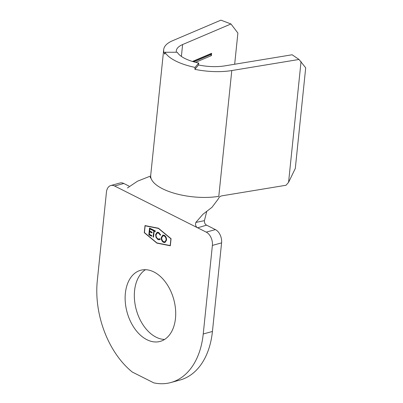 <?xml version="1.0" encoding="UTF-8"?>
<svg xmlns="http://www.w3.org/2000/svg" width="403" height="403" viewBox="0 0 403 403"><rect width="100%" height="100%" fill="white"/><g stroke="black" fill="none" stroke-linecap="round" stroke-linejoin="round"><path stroke-width="0.6" d="M164.575 339.447A36.88 24.2 74.7 0 1 134.567 290.704A36.88 24.2 74.7 0 1 145.463 269.703M125.368 293.223A36.88 24.2 74.7 0 1 140.672 270.267A36.88 24.2 74.7 0 1 165.87 282.659A36.88 24.2 74.7 0 1 175.471 318.446A36.88 24.2 74.7 0 1 160.162 341.406A36.88 24.2 74.7 0 1 134.97 329.009A36.88 24.2 74.7 0 1 125.368 293.223M158.676 232.44L160.716 234.959L160.278 235.166L158.575 233.12L157.331 232.954L156.062 234.878C156.016 236.752 156.666 238.087 158.016 238.868L159.225 239.039L159.92 238.641L160.273 239.241L159.422 239.78L157.946 239.563L156.001 237.342L155.618 234.606L157.19 232.219L158.676 232.44M148.838 234.798L149.538 228.022L152.364 229.448L152.294 230.143L149.916 228.944L149.699 231.03L152.077 232.224L152.007 232.919L149.629 231.725L149.362 234.329L151.74 235.523L151.664 236.218L148.838 234.798L149.679 228.093M156.918 242.938L170.202 245.553L170.902 238.778L158.419 228.42L145.135 225.806L144.435 232.581L156.918 242.938M153.704 230.854L152.616 230.304L152.687 229.609L155.321 230.934L155.251 231.629L154.158 231.08L153.528 237.155L153.08 236.934L153.86 230.808L152.616 230.304M161.26 237.518L162.862 235.06L164.233 235.241C165.85 236.234 166.615 237.866 166.535 240.138L164.923 242.576L163.537 242.379C161.951 241.387 161.19 239.765 161.26 237.518L162.943 235.04M234.667 64.248L237.891 33.056L230.969 23.973L182.609 44.557A31.61 12.15 5.9 0 0 176.282 50.874A31.61 12.15 5.9 0 0 176.338 52.244M230.969 23.973L220.925 20.15L172.565 40.733A44.259 17.007 -174.1 0 0 163.704 49.574A44.259 17.007 -174.1 0 0 164.802 54.198L165.003 52.264A44.259 17.007 5.9 0 0 195.062 67.397L194.866 69.331L198.538 64.984A31.61 12.15 5.9 0 0 224.914 65.855L292.14 54.768L299.016 59.463L231.79 70.55A44.259 17.007 -174.1 0 1 194.866 69.331M192.468 61.458L211.625 53.302L210.875 53.821L210.794 54.596L211.384 55.624L211.625 53.302M195.621 62.334L211.384 55.624M195.062 67.397L198.739 63.049L198.538 64.984M198.739 63.049A31.61 12.15 -174.1 0 1 177.265 52.239L165.003 52.264M206.759 211.374L204.412 220.663C204.301 222.809 205.021 224.3 206.568 225.146L197.641 227.806L114.608 186.005A10.538 6.916 -105.3 0 0 110.825 185.521A10.538 6.916 -105.3 0 0 106.452 192.08L97.299 280.659A77.981 51.171 -105.3 0 0 132.28 372.04L153.755 382.85A77.981 51.171 -105.3 0 0 170.872 382.528A77.981 51.171 -105.3 0 0 203.233 333.986L212.386 245.407A10.538 6.916 -105.3 0 0 206.225 232.128L197.641 227.806C195.737 226.698 195.143 224.899 195.853 222.416L202.996 214.225L211.983 207.318L218.204 199.052C218.94 197.263 220.134 196.196 221.791 195.853L286.019 185.259L288.568 182.363L295.303 168.449L305.701 67.81L299.016 59.463M288.568 182.363L301.046 61.609M193.772 61.84L210.794 54.596M192.745 61.538L210.875 53.821M195.853 222.416L204.412 220.663M150.631 176L137.473 181.214L127.439 187.974M110.825 185.521L120.029 182.997A10.538 6.916 74.7 0 1 123.812 183.486L129.031 186.11M170.872 382.528L180.076 380.009A77.981 51.171 -105.3 0 0 212.431 331.468L221.585 242.888L212.386 245.407M144.274 232.662L156.898 243.135L170.328 245.78L171.063 238.697L158.439 228.224L145.009 225.579L144.274 232.662L157.049 243.095L170.338 245.709M206.568 225.146L215.429 229.609A10.538 6.916 74.7 0 1 221.585 242.888M145.156 225.609L144.43 232.622M170.202 245.553L171.053 238.737L158.57 228.38L145.135 225.806M152.304 230.027L149.916 228.944M152.017 232.808L149.629 231.725M151.679 236.108L148.994 234.758M152.767 230.259L152.828 229.68M155.261 231.513L154.158 231.08M153.538 237.045L153.08 236.934M153.231 236.888L153.86 230.808M160.434 235.125L158.575 233.12M158.732 233.08L157.412 232.939M159.306 239.019L159.956 238.697M159.497 239.76L157.946 239.563M158.102 239.523L156.001 237.342M156.157 237.296L155.618 234.606M155.77 234.561L157.266 232.199M164.998 242.556L163.537 242.379M163.694 242.339C162.102 241.342 161.346 239.725 161.417 237.478M164.892 241.815L166.238 239.871C166.283 238.032 165.648 236.712 164.338 235.901L163.094 235.78M166.081 239.911C166.127 238.077 165.497 236.752 164.187 235.946L163.019 235.795L161.714 237.745C161.668 239.568 162.293 240.878 163.593 241.674L164.817 241.84L166.238 239.871M181.385 56.41L182.609 44.557M163.704 49.574L150.702 175.37A44.259 17.007 -174.1 0 0 172.978 192.866A44.259 17.007 -174.1 0 0 218.789 196.347L231.79 70.55M123.812 183.486L114.608 186.005M203.233 333.986L212.431 331.468M206.225 232.128L215.429 229.609M150.702 175.37L150.274 177.924"/></g></svg>
